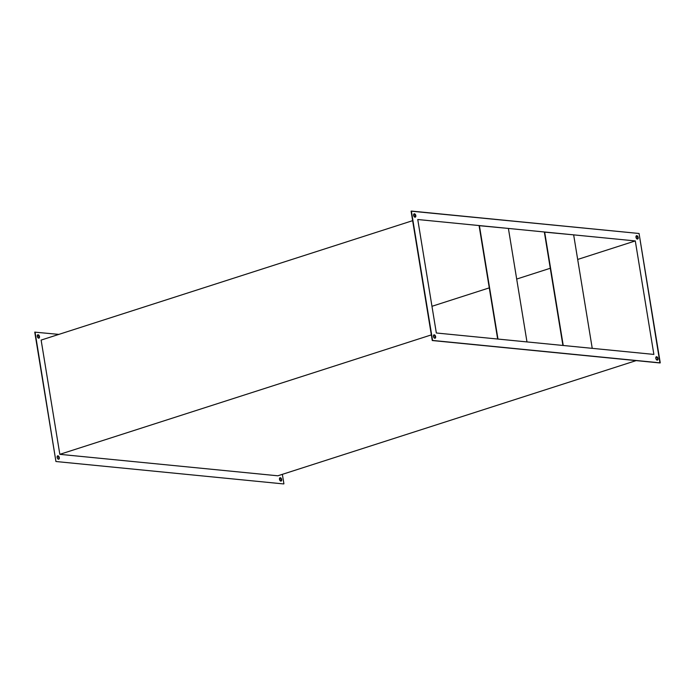 <?xml version="1.0" encoding="UTF-8"?>
<svg xmlns="http://www.w3.org/2000/svg" width="695" height="695" viewBox="0 0 695 695"><rect width="100%" height="100%" fill="white"/><g stroke="black" fill="none" stroke-linecap="round" stroke-linejoin="round"><path stroke-width="1.04" d="M656.123 356.839L658 358.542A1.764 1.034 -107.8 0 1 657.453 360.114A1.764 1.034 -107.8 0 1 655.819 358.325L656.749 359.967L657.748 359.906L658 358.542L657.07 356.9L656.071 356.961L655.819 358.325A1.764 1.034 -107.8 0 1 656.375 356.761A1.764 1.034 -107.8 0 1 658 358.542L657.696 358.637A1.764 1.034 72.2 0 0 656.228 356.83M636.299 235.787L637.871 237.586A1.764 1.034 72.2 0 0 636.403 235.779L636.003 237.282A1.764 1.034 -107.8 0 1 636.551 235.709A1.764 1.034 -107.8 0 1 638.175 237.49L637.463 239.097M413.933 213.895L415.506 215.693A1.764 1.034 72.2 0 0 414.038 213.886L413.638 215.38A1.764 1.034 -107.8 0 1 414.185 213.817A1.764 1.034 -107.8 0 1 415.81 215.598L415.097 217.205A1.764 1.034 72.2 0 0 415.506 215.693L415.297 214.364L414.046 213.878M413.638 215.38L415.002 217.196L415.81 215.598A1.764 1.034 -107.8 0 1 415.262 217.17A1.764 1.034 -107.8 0 1 413.638 215.38L413.638 215.38M433.758 334.947L435.331 336.745A1.764 1.034 72.2 0 0 433.862 334.929L433.454 336.432A1.764 1.034 -107.8 0 1 434.01 334.86A1.764 1.034 -107.8 0 1 435.635 336.649L434.914 338.248M434.931 338.248A1.764 1.034 72.2 0 0 435.331 336.745L435.635 336.649A1.764 1.034 -107.8 0 1 435.087 338.213A1.764 1.034 -107.8 0 1 433.454 336.432L434.384 338.074L435.6 337.57L435.296 335.685L433.871 334.929M279.79 477.821L281.362 479.62A1.764 1.034 72.2 0 1 280.962 481.114L281.666 479.515A1.764 1.034 -107.8 0 1 281.119 481.088A1.764 1.034 -107.8 0 1 279.494 479.307A1.764 1.034 -107.8 0 1 280.042 477.734A1.764 1.034 -107.8 0 1 281.666 479.515L281.362 479.62A1.764 1.034 72.2 0 0 279.894 477.804L279.677 479.967L281.067 481.105L281.692 480.167L281.475 478.864L279.903 477.795M57.424 455.92L58.997 457.718A1.764 1.034 72.2 0 1 58.597 459.221L59.301 457.623A1.764 1.034 -107.8 0 1 58.754 459.195A1.764 1.034 -107.8 0 1 57.129 457.414L57.841 458.874L59.049 458.995L59.301 457.623L58.588 456.163L57.537 455.903L57.129 457.414A1.764 1.034 -107.8 0 1 57.676 455.842A1.764 1.034 -107.8 0 1 59.301 457.623L58.997 457.718A1.764 1.034 72.2 0 0 57.529 455.911M38.764 338.178L39.476 336.58A1.764 1.034 -107.8 0 1 38.929 338.144A1.764 1.034 -107.8 0 1 37.304 336.363L37.304 336.363A1.764 1.034 -107.8 0 1 37.851 334.79A1.764 1.034 -107.8 0 1 39.476 336.58L39.181 336.675A1.764 1.034 72.2 0 0 37.712 334.86L37.495 337.023L38.877 338.161L39.407 336.241L38.764 335.112L37.721 334.86M277.844 475.797L636.151 360.609L277.844 475.797L59.831 454.33L431.343 334.894L59.831 454.33L41.127 340.09L412.639 220.662L41.127 340.09L59.831 454.33L277.844 475.797M283.621 483.928L55.939 461.515L34.75 332.14L58.849 334.391L34.75 332.14L55.939 461.515L35.054 332.045L55.939 461.515L283.621 483.928M38.772 338.17A1.764 1.034 72.2 0 0 39.181 336.675L37.608 334.877M660.25 362.86L432.568 340.437L411.379 211.072L639.061 233.485L659.946 362.955L432.264 340.533L659.946 362.955L432.264 340.533L411.084 211.167L432.264 340.533L411.084 211.167L639.061 233.485L660.25 362.86M635.291 240.93L417.756 219.516L436.338 332.992L653.873 354.415L635.291 240.93L577.684 259.452L635.291 240.93L417.756 219.516L436.338 332.992L653.873 354.415L635.291 240.93M637.471 239.089A1.764 1.034 72.2 0 0 637.871 237.586L638.175 237.49A1.764 1.034 -107.8 0 1 637.628 239.063A1.764 1.034 -107.8 0 1 636.003 237.282L637.15 239.037L638.149 238.42L637.663 236.257L636.411 235.77M550.275 268.261L516.689 279.06L550.275 268.261M489.28 287.869L431.969 306.295L489.28 287.869M282.361 474.338L283.916 483.833L282.361 474.338M657.696 358.637L657.279 360.14A1.764 1.034 72.2 0 0 657.696 358.637M479.394 225.58L508.401 228.438L526.984 341.923L497.976 339.064L479.394 225.58L497.976 339.064L526.984 341.923L508.401 228.438L479.09 225.675L497.655 339.03L479.394 225.58M544.654 232.008L573.653 234.858L592.236 348.343L563.237 345.485L544.654 232.008L563.237 345.485L592.236 348.343L573.653 234.858L544.35 232.104L562.915 345.458L544.654 232.008"/></g></svg>
